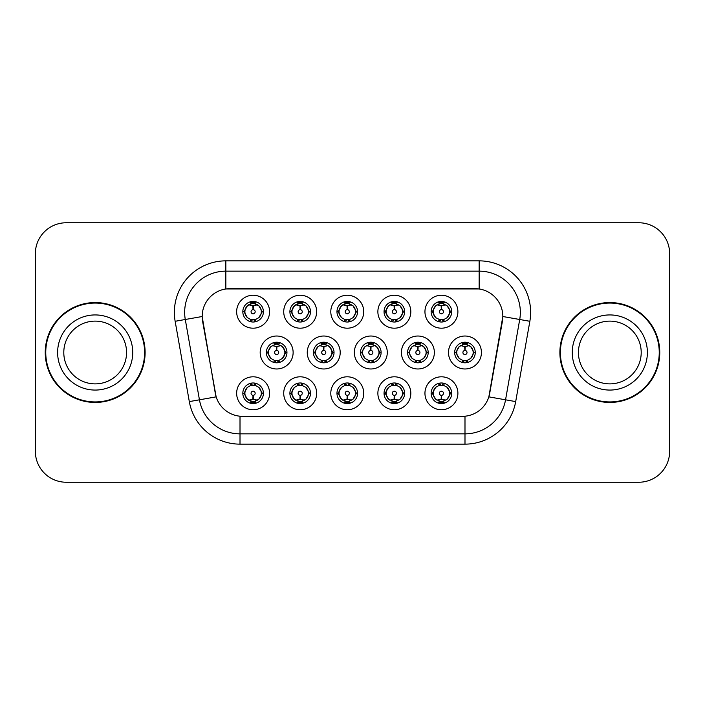 <?xml version="1.0" encoding="UTF-8"?>
<svg xmlns="http://www.w3.org/2000/svg" width="705" height="705" viewBox="0 0 705 705"><rect width="100%" height="100%" fill="white"/><g stroke="black" fill="none" stroke-linecap="round" stroke-linejoin="round"><path stroke-width="1.06" d="M410.821 393.275A16.479 16.479 0 0 1 394.351 409.755A16.479 16.479 0 0 1 377.871 393.275A16.479 16.479 0 0 1 394.351 376.805A16.479 16.479 0 0 1 410.821 393.275M384.049 393.275A10.293 10.293 0 0 0 394.351 403.577A10.293 10.293 0 0 0 404.644 393.275A10.293 10.293 0 0 0 394.351 382.982A10.293 10.293 0 0 0 384.049 393.275L385.168 393.275L388.675 399.25A8.24 8.24 0 0 1 388.675 387.301L385.168 393.275M363.745 393.275A16.479 16.479 0 0 1 347.265 409.755A16.479 16.479 0 0 1 330.795 393.275A16.479 16.479 0 0 1 347.265 376.805A16.479 16.479 0 0 1 363.745 393.275M336.972 393.275A10.293 10.293 0 0 0 347.265 403.577A10.293 10.293 0 0 0 357.567 393.275A10.293 10.293 0 0 0 347.265 382.982A10.293 10.293 0 0 0 336.972 393.275L338.092 393.275L341.599 399.25A8.24 8.24 0 0 1 341.599 387.301L338.092 393.275M316.668 393.275A16.479 16.479 0 0 1 300.189 409.755A16.479 16.479 0 0 1 283.718 393.275A16.479 16.479 0 0 1 300.189 376.805A16.479 16.479 0 0 1 316.668 393.275M289.896 393.275A10.293 10.293 0 0 0 300.189 403.577A10.293 10.293 0 0 0 310.491 393.275A10.293 10.293 0 0 0 300.189 382.982A10.293 10.293 0 0 0 289.896 393.275L291.006 393.275L294.523 399.25A8.24 8.24 0 0 1 294.523 387.301L291.006 393.275M269.592 393.275A16.479 16.479 0 0 1 253.113 409.755A16.479 16.479 0 0 1 236.642 393.275A16.479 16.479 0 0 1 253.113 376.805A16.479 16.479 0 0 1 269.592 393.275M242.82 393.275A10.293 10.293 0 0 0 253.113 403.577A10.293 10.293 0 0 0 263.414 393.275A10.293 10.293 0 0 0 253.113 382.982A10.293 10.293 0 0 0 242.82 393.275L243.93 393.275L247.446 399.25A8.24 8.24 0 0 1 247.437 387.301L243.93 393.275M457.898 393.275A16.479 16.479 0 0 1 441.427 409.755A16.479 16.479 0 0 1 424.948 393.275A16.479 16.479 0 0 1 441.427 376.805A16.479 16.479 0 0 1 457.898 393.275M431.125 393.275A10.293 10.293 0 0 0 441.427 403.577A10.293 10.293 0 0 0 451.72 393.275A10.293 10.293 0 0 0 441.427 382.982A10.293 10.293 0 0 0 431.125 393.275L432.244 393.275L435.752 399.25A8.24 8.24 0 0 1 435.752 387.301L432.244 393.275M434.359 352.5A16.479 16.479 0 0 1 417.889 368.979A16.479 16.479 0 0 1 401.409 352.5A16.479 16.479 0 0 1 417.889 336.021A16.479 16.479 0 0 1 434.359 352.5M407.587 352.5A10.293 10.293 0 0 0 417.889 362.793A10.293 10.293 0 0 0 428.182 352.5A10.293 10.293 0 0 0 417.889 342.207A10.293 10.293 0 0 0 407.587 352.5L408.706 352.518L412.213 358.475A8.24 8.24 0 0 1 412.222 346.516L408.706 352.518M387.283 352.5A16.479 16.479 0 0 1 370.812 368.979A16.479 16.479 0 0 1 354.333 352.5A16.479 16.479 0 0 1 370.812 336.021A16.479 16.479 0 0 1 387.283 352.5M360.511 352.5A10.293 10.293 0 0 0 370.812 362.793A10.293 10.293 0 0 0 381.105 352.5A10.293 10.293 0 0 0 370.812 342.207A10.293 10.293 0 0 0 360.511 352.5L361.63 352.518L365.137 358.475A8.24 8.24 0 0 1 365.146 346.516L361.63 352.518M340.207 352.5A16.479 16.479 0 0 1 323.727 368.979A16.479 16.479 0 0 1 307.257 352.5A16.479 16.479 0 0 1 323.727 336.021A16.479 16.479 0 0 1 340.207 352.5M313.434 352.5A10.293 10.293 0 0 0 323.727 362.793A10.293 10.293 0 0 0 334.029 352.5A10.293 10.293 0 0 0 323.727 342.207A10.293 10.293 0 0 0 313.434 352.5L314.545 352.518L318.061 358.475A8.24 8.24 0 0 1 318.07 346.516A8.24 8.24 0 0 0 315.496 352.5M293.13 352.5A16.479 16.479 0 0 1 276.651 368.979A16.479 16.479 0 0 1 260.18 352.5A16.479 16.479 0 0 1 276.651 336.021A16.479 16.479 0 0 1 293.13 352.5M266.358 352.5A10.293 10.293 0 0 0 276.651 362.793A10.293 10.293 0 0 0 286.953 352.5A10.293 10.293 0 0 0 276.651 342.207A10.293 10.293 0 0 0 266.358 352.5L267.468 352.518L270.984 358.475A8.24 8.24 0 0 1 270.993 346.516L267.468 352.518M481.436 352.5A16.479 16.479 0 0 1 464.965 368.979A16.479 16.479 0 0 1 448.486 352.5A16.479 16.479 0 0 1 464.965 336.021A16.479 16.479 0 0 1 481.436 352.5M454.663 352.5A10.293 10.293 0 0 0 464.965 362.793A10.293 10.293 0 0 0 475.258 352.5A10.293 10.293 0 0 0 464.965 342.207A10.293 10.293 0 0 0 454.663 352.5L455.783 352.518L459.29 358.475A8.24 8.24 0 0 1 459.308 346.516L455.783 352.518M410.821 311.725A16.479 16.479 0 0 1 394.351 328.195A16.479 16.479 0 0 1 377.871 311.725A16.479 16.479 0 0 1 394.351 295.245A16.479 16.479 0 0 1 410.821 311.725M384.049 311.725A10.293 10.293 0 0 0 394.351 322.018A10.293 10.293 0 0 0 404.644 311.725A10.293 10.293 0 0 0 394.351 301.423A10.293 10.293 0 0 0 384.049 311.725M363.745 311.725A16.479 16.479 0 0 1 347.265 328.195A16.479 16.479 0 0 1 330.795 311.725A16.479 16.479 0 0 1 347.265 295.245A16.479 16.479 0 0 1 363.745 311.725M336.972 311.725A10.293 10.293 0 0 0 347.265 322.018A10.293 10.293 0 0 0 357.567 311.725A10.293 10.293 0 0 0 347.265 301.423A10.293 10.293 0 0 0 336.972 311.725M316.668 311.725A16.479 16.479 0 0 1 300.189 328.195A16.479 16.479 0 0 1 283.718 311.725A16.479 16.479 0 0 1 300.189 295.245A16.479 16.479 0 0 1 316.668 311.725M289.896 311.725A10.293 10.293 0 0 0 300.189 322.018A10.293 10.293 0 0 0 310.491 311.725A10.293 10.293 0 0 0 300.189 301.423A10.293 10.293 0 0 0 289.896 311.725M269.592 311.725A16.479 16.479 0 0 1 253.113 328.195A16.479 16.479 0 0 1 236.642 311.725A16.479 16.479 0 0 1 253.113 295.245A16.479 16.479 0 0 1 269.592 311.725M242.82 311.725A10.293 10.293 0 0 0 253.113 322.018A10.293 10.293 0 0 0 263.414 311.725A10.293 10.293 0 0 0 253.113 301.423A10.293 10.293 0 0 0 242.82 311.725M457.898 311.725A16.479 16.479 0 0 1 441.427 328.195A16.479 16.479 0 0 1 424.948 311.725A16.479 16.479 0 0 1 441.427 295.245A16.479 16.479 0 0 1 457.898 311.725M431.125 311.725A10.293 10.293 0 0 0 441.427 322.018A10.293 10.293 0 0 0 451.72 311.725A10.293 10.293 0 0 0 441.427 301.423A10.293 10.293 0 0 0 431.125 311.725M189.31 401.594L175.148 321.286A51.483 51.483 0 0 1 225.847 260.859L479.153 260.859A51.483 51.483 0 0 1 529.852 321.286L515.69 401.594A51.483 51.483 0 0 1 464.992 444.141L240.008 444.141A51.483 51.483 0 0 1 189.31 401.594L216.153 396.862L202.591 321.286A27.803 27.803 0 0 1 229.962 288.662L475.038 288.662A27.803 27.803 0 0 1 502.409 321.286L489.702 393.364A27.803 27.803 0 0 1 462.321 416.338L242.679 416.338A27.803 27.803 0 0 1 215.298 393.364L202.168 316.519L185.283 319.497A41.19 41.19 0 0 1 225.847 271.152L479.153 271.152A41.19 41.19 0 0 1 519.717 319.497L505.555 399.814A41.19 41.19 0 0 1 464.992 433.848L240.008 433.848A41.19 41.19 0 0 1 199.444 399.814L185.283 319.497A41.19 41.19 0 0 1 184.657 312.341M45.235 352.5A49.94 49.94 0 0 0 95.175 402.44A49.94 49.94 0 0 0 145.115 352.5A49.94 49.94 0 0 0 95.175 302.56A49.94 49.94 0 0 0 45.235 352.5M559.885 352.5A49.94 49.94 0 0 0 609.825 402.44A49.94 49.94 0 0 0 659.765 352.5A49.94 49.94 0 0 0 609.825 302.56A49.94 49.94 0 0 0 559.885 352.5M225.847 260.859L225.847 288.962L479.153 288.962L479.153 260.859M202.168 316.457L202.467 312.341M462.321 416.338L242.679 416.338M529.852 321.286L502.832 316.519L488.847 396.862L515.69 401.594M489.702 393.364L489.534 394.245M215.466 394.245L215.298 393.364M669.644 253.65A30.888 30.888 0 0 0 638.756 222.762L66.244 222.762A30.888 30.888 0 0 0 35.356 253.65L35.356 451.35A30.888 30.888 0 0 0 66.244 482.238L638.756 482.238A30.888 30.888 0 0 0 669.644 451.35L669.644 253.65M35.902 247.852A30.888 30.888 0 0 0 35.25 254.161L35.25 450.839A30.888 30.888 0 0 0 35.902 457.148M669.098 457.148A30.888 30.888 0 0 0 669.75 450.839L669.75 254.161A30.888 30.888 0 0 0 669.098 247.852M440.475 305.432L441.154 305.556L441.339 309.671A2.053 2.053 180 0 0 439.365 311.769A2.053 2.053 180 0 0 441.427 313.787A2.053 2.053 180 0 0 443.48 311.769A2.053 2.053 180 0 0 441.515 309.671L441.691 305.556L442.37 305.432M445.904 304.807L441.683 305.758M449.667 311.725A8.24 8.24 0 0 1 447.093 317.699L450.61 311.725L447.093 305.75A8.24 8.24 0 0 1 449.667 311.725M439.4 321.824L440.264 319.876L435.752 317.699C432.368 313.707 432.368 309.724 435.752 305.75L432.244 311.733L435.752 317.699A8.24 8.24 0 0 1 435.769 305.741A8.24 8.24 0 0 0 433.187 311.725M441.876 301.44L441.779 303.494L443.524 303.758A8.24 8.24 0 0 1 443.586 303.776L444.441 301.881M439.012 303.846L441.066 303.494L441.03 302.727M440.977 301.44L441.066 303.494M443.454 301.625L442.299 303.538L447.093 305.75C450.486 309.733 450.486 313.716 447.093 317.699L443.586 319.673L444.441 321.568M443.454 321.824L442.581 319.876L443.586 319.673M442.299 319.911L443.189 321.868M443.621 319.665L439.012 319.603M439.4 301.625L440.264 303.564L435.752 305.75M440.546 303.538L439.656 301.581M441.163 305.758L436.95 304.807M464.013 346.208L464.692 346.331L464.877 350.447A2.053 2.053 180 0 0 462.912 352.544A2.053 2.053 180 0 0 464.965 354.562A2.053 2.053 180 0 0 467.018 352.544A2.053 2.053 180 0 0 465.053 350.447L465.229 346.331L465.908 346.208M469.442 345.582L465.221 346.534M473.205 352.5A8.24 8.24 0 0 1 470.632 358.475L474.148 352.5L470.632 346.525A8.24 8.24 0 0 1 473.205 352.5M465.415 342.216L465.326 344.269L467.062 344.533A8.24 8.24 0 0 1 467.124 344.551L467.979 342.656M462.55 344.622L464.604 344.269L464.569 343.502M464.516 342.216L464.604 344.269M466.992 342.401L465.846 344.313L470.632 346.525C474.024 350.517 474.024 354.492 470.632 358.475L467.124 360.449L467.979 362.344M466.992 362.599L466.12 360.652L467.124 360.449M465.846 360.687L466.728 362.643M467.159 360.44L462.559 360.378M462.938 362.599L464.084 360.687L462.797 360.449L461.951 362.344M462.938 342.401L463.802 344.348L459.29 346.525C455.906 350.508 455.906 354.483 459.29 358.475L462.797 360.449M464.701 346.534L460.488 345.582M442.37 399.568L441.691 399.444L441.515 395.329A2.053 2.053 -0 0 0 443.48 393.231A2.053 2.053 -0 0 0 441.427 391.213A2.053 2.053 -0 0 0 439.365 393.231A2.053 2.053 -0 0 0 441.339 395.329L441.154 399.444L440.475 399.568M436.95 400.193L441.163 399.242M443.454 403.375L442.581 401.436L447.093 399.25C450.486 395.276 450.486 391.293 447.093 387.301A8.24 8.24 0 0 1 447.085 399.259L450.61 393.267L447.093 387.301L443.586 385.327L444.441 383.432M440.977 403.56L441.066 401.506L439.321 401.242A8.24 8.24 0 0 1 439.259 401.224L438.413 403.119M443.833 401.154L441.788 401.506L441.815 402.273M441.876 403.56L441.788 401.506M439.4 403.375L440.546 401.462L435.752 399.25C432.368 395.267 432.368 391.284 435.752 387.301L439.259 385.327L438.413 383.432M439.4 383.176L440.264 385.124L439.259 385.327M440.546 385.089L439.656 383.132M439.224 385.335L443.833 385.397M443.454 383.176L442.299 385.089L443.586 385.327M442.299 401.462L443.189 403.419M441.683 399.242L445.904 400.193M126.565 352.5A31.381 31.381 0 0 0 95.175 321.119A31.381 31.381 0 0 0 63.794 352.5A31.381 31.381 0 0 0 95.175 383.881A31.381 31.381 0 0 0 126.565 352.5A31.381 31.381 0 0 1 95.175 383.881A31.381 31.381 0 0 1 63.794 352.5M144.604 352.5A49.429 49.429 0 0 0 95.175 303.071A49.429 49.429 0 0 0 45.755 352.5A49.429 49.429 0 0 0 95.175 401.929A49.429 49.429 0 0 0 144.604 352.5M641.206 352.5A31.381 31.381 0 0 0 609.825 321.119A31.381 31.381 0 0 0 578.435 352.5A31.381 31.381 0 0 0 609.825 383.881A31.381 31.381 0 0 0 641.206 352.5A31.381 31.381 0 0 1 609.825 383.881A31.381 31.381 0 0 1 578.435 352.5M659.245 352.5A49.429 49.429 0 0 0 609.825 303.071A49.429 49.429 0 0 0 560.396 352.5A49.429 49.429 0 0 0 609.825 401.929A49.429 49.429 0 0 0 659.245 352.5M393.399 305.432L394.077 305.556L394.254 309.671A2.053 2.053 180 0 0 392.288 311.769A2.053 2.053 180 0 0 394.351 313.787A2.053 2.053 180 0 0 396.404 311.769A2.053 2.053 180 0 0 394.439 309.671L394.615 305.556L395.293 305.432M398.827 304.807L394.606 305.758M402.581 311.725A8.24 8.24 0 0 1 400.017 317.699L403.533 311.725L400.017 305.75A8.24 8.24 0 0 1 402.581 311.725M392.324 301.625L393.187 303.564L388.675 305.75C385.291 309.724 385.291 313.707 388.675 317.699A8.24 8.24 0 0 1 388.684 305.741L385.168 311.733L388.675 317.699L392.183 319.673L391.337 321.568M394.8 301.44L394.703 303.494L396.448 303.758A8.24 8.24 0 0 1 396.51 303.776L397.356 301.881M391.936 303.846L393.989 303.494L393.954 302.727M393.901 301.44L393.989 303.494M396.369 301.625L395.223 303.538L400.017 305.75C403.41 309.733 403.41 313.716 400.017 317.699L396.51 319.673L397.356 321.568M396.369 321.824L395.505 319.876L396.51 319.673M396.545 319.665L391.936 319.603M392.324 321.824L393.469 319.911L392.183 319.673M393.469 303.538L392.579 301.581M394.086 305.758L389.874 304.807M346.322 305.432L347.001 305.556L347.177 309.671A2.053 2.053 180 0 0 345.212 311.769A2.053 2.053 180 0 0 347.265 313.787A2.053 2.053 180 0 0 349.327 311.769A2.053 2.053 180 0 0 347.362 309.671L347.539 305.556L348.217 305.432M351.742 304.807L347.53 305.758M355.505 311.725A8.24 8.24 0 0 1 352.941 317.699L356.448 311.725L352.941 305.75A8.24 8.24 0 0 1 355.505 311.725M345.247 301.625L346.111 303.564L341.599 305.75C338.206 309.724 338.206 313.707 341.599 317.699A8.24 8.24 0 0 1 341.608 305.741L338.092 311.733L341.599 317.699L345.106 319.673L344.26 321.568M347.715 301.44L347.627 303.494L349.372 303.758A8.24 8.24 0 0 1 349.433 303.776L350.279 301.881M344.86 303.846L346.913 303.494L346.878 302.727M346.816 301.44L346.913 303.494M349.292 301.625L348.147 303.538L352.941 305.75C356.325 309.733 356.325 313.716 352.941 317.699L349.433 319.673L350.279 321.568M349.292 321.824L348.429 319.876L349.433 319.673M348.147 319.911L349.037 321.868M349.469 319.665L344.86 319.603M345.247 321.824L346.393 319.911L345.106 319.673M347.01 305.758L342.789 304.807M299.246 305.432L299.925 305.556L300.101 309.671A2.053 2.053 180 0 0 298.136 311.769A2.053 2.053 180 0 0 300.189 313.787A2.053 2.053 180 0 0 302.251 311.769A2.053 2.053 180 0 0 300.277 309.671L300.462 305.556L301.141 305.432M304.666 304.807L300.453 305.758M308.429 311.725A8.24 8.24 0 0 1 305.864 317.699L309.372 311.725L305.864 305.75A8.24 8.24 0 0 1 308.429 311.725M298.162 301.625L299.035 303.564L294.523 305.75C291.13 309.724 291.13 313.707 294.523 317.699A8.24 8.24 0 0 1 294.531 305.741L291.006 311.733L294.523 317.699L298.03 319.673L297.184 321.568M300.638 301.44L300.55 303.494L302.295 303.758A8.24 8.24 0 0 1 302.357 303.776L303.203 301.881M297.783 303.846L299.828 303.494L299.801 302.727M299.74 301.44L299.828 303.494M302.216 301.625L301.07 303.538L305.864 305.75C309.248 309.733 309.248 313.716 305.864 317.699L302.357 319.673L303.203 321.568M302.216 321.824L301.352 319.876L302.357 319.673M301.07 319.911L301.96 321.868M302.392 319.665L297.783 319.603M298.162 321.824L299.317 319.911L298.03 319.673M299.317 303.538L298.426 301.581M299.933 305.758L295.712 304.807M252.17 305.432L252.848 305.556L253.024 309.671A2.053 2.053 180 0 0 251.059 311.769A2.053 2.053 180 0 0 253.113 313.787A2.053 2.053 180 0 0 255.166 311.769A2.053 2.053 180 0 0 253.201 309.671L253.386 305.556L254.064 305.432M257.589 304.807L253.377 305.758M261.352 311.725A8.24 8.24 0 0 1 258.788 317.699L262.295 311.725L258.788 305.75A8.24 8.24 0 0 1 261.352 311.725M251.086 301.625L251.958 303.564L247.446 305.75C244.053 309.724 244.053 313.707 247.446 317.699A8.24 8.24 0 0 1 247.455 305.741L243.93 311.733L247.446 317.699L250.954 319.673L250.099 321.568M253.562 301.44L253.474 303.494L255.219 303.758A8.24 8.24 0 0 1 255.28 303.776L256.126 301.881M250.707 303.846L252.751 303.494L252.725 302.727M252.663 301.44L252.751 303.494M255.139 301.625L253.994 303.538L258.788 305.75C262.172 309.733 262.172 313.716 258.788 317.699L255.28 319.673L250.707 319.603M255.139 321.824L254.276 319.876L255.28 319.673L256.126 321.568M253.994 319.911L254.884 321.868M251.086 321.824L252.231 319.911L250.954 319.673M252.857 305.758L248.636 304.807M395.293 399.568L394.615 399.444L394.439 395.329A2.053 2.053 -0 0 0 396.404 393.231A2.053 2.053 -0 0 0 394.351 391.213A2.053 2.053 -0 0 0 392.288 393.231A2.053 2.053 -0 0 0 394.254 395.329L394.077 399.444L393.399 399.568M389.874 400.193L394.086 399.242M396.369 403.375L395.505 401.436L400.017 399.25C403.41 395.276 403.41 391.293 400.017 387.301A8.24 8.24 0 0 1 400.008 399.259L403.533 393.267L400.017 387.301L396.51 385.327L397.356 383.432M393.901 403.56L393.989 401.506L392.244 401.242A8.24 8.24 0 0 1 392.183 401.224L391.337 403.119M396.756 401.154L394.703 401.506L394.738 402.273M394.8 403.56L394.703 401.506M392.324 403.375L393.469 401.462L388.675 399.25C385.291 395.267 385.291 391.284 388.675 387.301L392.183 385.327L391.337 383.432M392.324 383.176L393.187 385.124L392.183 385.327M393.469 385.089L392.579 383.132M392.147 385.335L396.756 385.397M396.369 383.176L395.223 385.089L396.51 385.327M394.606 399.242L398.827 400.193M348.217 399.568L347.539 399.444L347.362 395.329A2.053 2.053 -0 0 0 349.327 393.231A2.053 2.053 -0 0 0 347.265 391.213A2.053 2.053 -0 0 0 345.212 393.231A2.053 2.053 -0 0 0 347.177 395.329L347.001 399.444L346.322 399.568M342.789 400.193L347.01 399.242M349.292 403.375L348.429 401.436L352.941 399.25C356.325 395.276 356.325 391.293 352.941 387.301A8.24 8.24 0 0 1 352.932 399.259L356.448 393.267L352.941 387.301L349.433 385.327L350.279 383.432M346.816 403.56L346.913 401.506L345.168 401.242A8.24 8.24 0 0 1 345.106 401.224L344.26 403.119M349.68 401.154L347.627 401.506L347.662 402.273M347.715 403.56L347.627 401.506M345.247 403.375L346.393 401.462L341.599 399.25C338.206 395.267 338.206 391.284 341.599 387.301L345.106 385.327L344.26 383.432M345.247 383.176L346.111 385.124L345.106 385.327M345.071 385.335L349.68 385.397M349.292 383.176L348.147 385.089L349.433 385.327M348.147 401.462L349.037 403.419M347.53 399.242L351.742 400.193M301.141 399.568L300.462 399.444L300.277 395.329A2.053 2.053 -0 0 0 302.251 393.231A2.053 2.053 -0 0 0 300.189 391.213A2.053 2.053 -0 0 0 298.136 393.231A2.053 2.053 -0 0 0 300.101 395.329L299.925 399.444L299.246 399.568M295.712 400.193L299.933 399.242M302.216 383.176L301.352 385.124L305.864 387.301C309.248 391.293 309.248 395.276 305.864 399.25L309.372 393.267L305.864 387.301A8.24 8.24 0 0 1 305.847 399.259A8.24 8.24 0 0 0 308.429 393.275M299.74 403.56L299.837 401.506L298.092 401.242A8.24 8.24 0 0 1 298.03 401.224L297.184 403.119M302.604 401.154L300.55 401.506L300.586 402.273M300.638 403.56L300.55 401.506M298.162 403.375L299.317 401.462L294.523 399.25C291.13 395.267 291.13 391.284 294.523 387.301L298.03 385.327L297.184 383.432M298.162 383.176L299.035 385.124L298.03 385.327M299.317 385.089L298.426 383.132M297.995 385.335L302.604 385.397M302.216 403.375L301.352 401.436L305.864 399.25M301.07 401.462L301.96 403.419M300.453 399.242L304.666 400.193M254.064 399.568L253.386 399.444L253.201 395.329A2.053 2.053 -0 0 0 255.166 393.231A2.053 2.053 -0 0 0 253.113 391.213A2.053 2.053 -0 0 0 251.059 393.231A2.053 2.053 -0 0 0 253.024 395.329L252.839 399.444L252.17 399.568M248.636 400.193L252.857 399.242M255.139 403.375L254.276 401.436L258.788 399.25C262.172 395.276 262.172 391.293 258.788 387.301A8.24 8.24 0 0 1 258.77 399.259L262.295 393.267L258.788 387.301L255.28 385.327L256.126 383.432M252.663 403.56L252.751 401.506L251.015 401.242A8.24 8.24 0 0 1 250.954 401.224L250.099 403.119M255.527 401.154L253.474 401.506L253.509 402.273M253.562 403.56L253.474 401.506M251.086 403.375L252.231 401.462L247.446 399.25C244.053 395.267 244.053 391.284 247.437 387.301L250.954 385.327L255.518 385.397M251.086 383.176L251.958 385.124L250.954 385.327L250.099 383.432M255.139 383.176L253.994 385.089L255.28 385.327M253.994 401.462L254.884 403.419M253.377 399.242L257.589 400.193M416.937 346.208L417.616 346.331L417.792 350.447A2.053 2.053 180 0 0 415.827 352.544A2.053 2.053 180 0 0 417.889 354.562A2.053 2.053 180 0 0 419.942 352.544A2.053 2.053 180 0 0 417.977 350.447L418.153 346.331L418.832 346.208M422.365 345.582L418.144 346.534M426.12 352.5A8.24 8.24 0 0 1 423.555 358.475L427.071 352.5L423.555 346.525A8.24 8.24 0 0 1 426.12 352.5M418.338 342.216L418.241 344.269L419.986 344.533A8.24 8.24 0 0 1 420.048 344.551L420.894 342.656M415.474 344.622L417.527 344.269L417.492 343.502M417.439 342.216L417.527 344.269M419.916 342.401L418.761 344.313L423.555 346.525C426.948 350.517 426.948 354.492 423.555 358.475L420.048 360.449L420.894 362.344M419.916 362.599L419.043 360.652L420.048 360.449M418.761 360.687L419.651 362.643M420.083 360.44L415.474 360.378M415.862 362.599L417.007 360.687L415.721 360.449L414.875 362.344M415.862 342.401L416.726 344.348L412.213 346.525C408.829 350.508 408.829 354.483 412.213 358.475L415.721 360.449M417.007 344.313L416.117 342.357M417.624 346.534L413.412 345.582M369.861 346.208L370.539 346.331L370.715 350.447A2.053 2.053 180 0 0 368.75 352.544A2.053 2.053 180 0 0 370.812 354.562A2.053 2.053 180 0 0 372.866 352.544A2.053 2.053 180 0 0 370.9 350.447L371.077 346.331L371.755 346.208M375.289 345.582L371.068 346.534M379.043 352.5A8.24 8.24 0 0 1 376.479 358.475L379.986 352.5L376.479 346.525A8.24 8.24 0 0 1 379.043 352.5M371.253 342.216L371.165 344.269L372.91 344.533A8.24 8.24 0 0 1 372.971 344.551L373.817 342.656M368.398 344.622L370.451 344.269L370.416 343.502M370.363 342.216L370.451 344.269M372.83 342.401L371.685 344.313L376.479 346.525C379.863 350.517 379.863 354.492 376.479 358.475L372.971 360.449L368.398 360.378M372.83 362.599L371.967 360.652L372.971 360.449L373.817 362.344M371.685 360.687L372.575 362.643M368.786 362.599L369.931 360.687L368.644 360.449L367.798 362.344M368.786 342.401L369.649 344.348L365.137 346.525C361.753 350.508 361.753 354.483 365.137 358.475L368.644 360.449M369.931 344.313L369.041 342.357M370.548 346.534L366.336 345.582M322.784 346.208L323.463 346.331L323.639 350.447A2.053 2.053 180 0 0 321.674 352.544A2.053 2.053 180 0 0 323.727 354.562A2.053 2.053 180 0 0 325.789 352.544A2.053 2.053 180 0 0 323.824 350.447L324 346.331L324.679 346.208M328.204 345.582L323.992 346.534M331.967 352.5A8.24 8.24 0 0 1 329.402 358.475L332.91 352.5L329.402 346.525A8.24 8.24 0 0 1 331.967 352.5M324.177 342.216L324.089 344.269L325.833 344.533A8.24 8.24 0 0 1 325.895 344.551L326.741 342.656M321.321 344.622L323.375 344.269L323.339 343.502M323.278 342.216L323.375 344.269M325.754 342.401L324.608 344.313L329.402 346.525C332.786 350.517 332.786 354.492 329.402 358.475L325.895 360.449L326.741 362.344M325.754 362.599L324.89 360.652L325.895 360.449M324.608 360.687L325.498 362.643M325.93 360.44L321.321 360.378M321.7 362.599L322.855 360.687L321.568 360.449L320.722 362.344M321.7 342.401L322.573 344.348L318.061 346.525C314.668 350.508 314.668 354.483 318.061 358.475L321.568 360.449M322.855 344.313L321.965 342.357M318.061 346.525L314.545 352.518M323.472 346.534L319.25 345.582M275.708 346.208L276.386 346.331L276.563 350.447A2.053 2.053 180 0 0 274.598 352.544A2.053 2.053 180 0 0 276.651 354.562A2.053 2.053 180 0 0 278.704 352.544A2.053 2.053 180 0 0 276.739 350.447L276.924 346.331L277.603 346.208M281.128 345.582L276.915 346.534M284.89 352.5A8.24 8.24 0 0 1 282.326 358.475L285.833 352.5L282.326 346.525A8.24 8.24 0 0 1 284.89 352.5M277.1 342.216L277.012 344.269L278.757 344.533A8.24 8.24 0 0 1 278.819 344.551L279.665 342.656M274.245 344.622L276.289 344.269L276.263 343.502M276.201 342.216L276.289 344.269M278.678 342.401L277.532 344.313L282.326 346.525C285.71 350.517 285.71 354.492 282.326 358.475L278.819 360.449L279.665 362.344M278.678 362.599L277.814 360.652L278.819 360.449M278.854 360.44L274.245 360.378M274.624 362.599L275.77 360.687L274.492 360.449L273.637 362.344M274.624 342.401L275.496 344.348L270.984 346.525C267.592 350.508 267.592 354.483 270.984 358.475L274.492 360.449M275.77 344.313L274.888 342.357M276.395 346.534L272.174 345.582M464.992 416.214L464.992 444.141M240.008 444.141L240.008 416.214M175.148 321.286L185.283 319.497M450.61 311.725L451.72 311.725M431.125 311.716L432.244 311.733M439.259 303.776L438.413 301.881M439.259 319.673L438.413 321.568M456.725 352.5A8.24 8.24 0 0 1 459.308 346.516M474.148 352.5L475.258 352.5M462.797 344.551L461.951 342.656M449.667 393.275A8.24 8.24 0 0 1 447.085 399.259M451.72 393.284L450.61 393.267M443.586 401.224L444.441 403.119M132.743 352.5A37.568 37.568 0 0 0 95.175 314.932A37.568 37.568 0 0 0 57.616 352.5A37.568 37.568 0 0 0 95.175 390.068A37.568 37.568 0 0 0 132.743 352.5M647.384 352.5A37.568 37.568 0 0 0 609.825 314.932A37.568 37.568 0 0 0 572.257 352.5A37.568 37.568 0 0 0 609.825 390.068A37.568 37.568 0 0 0 647.384 352.5M386.111 311.725A8.24 8.24 0 0 1 388.684 305.741M403.533 311.725L404.644 311.725M384.049 311.716L385.168 311.733M392.183 303.776L391.337 301.881M339.035 311.725A8.24 8.24 0 0 1 341.608 305.741M356.448 311.725L357.567 311.725M336.972 311.716L338.092 311.733M345.106 303.776L344.26 301.881M291.958 311.725A8.24 8.24 0 0 1 294.531 305.741M309.372 311.725L310.491 311.725M289.896 311.716L291.006 311.733M298.03 303.776L297.184 301.881M244.873 311.725A8.24 8.24 0 0 1 247.455 305.741M262.295 311.725L263.414 311.725M242.82 311.716L243.93 311.733M250.954 303.776L250.099 301.881M402.581 393.275A8.24 8.24 0 0 1 400.008 399.259M404.644 393.284L403.533 393.267M396.51 401.224L397.356 403.119M355.505 393.275A8.24 8.24 0 0 1 352.932 399.259M357.567 393.284L356.448 393.267M349.433 401.224L350.279 403.119M310.491 393.284L309.372 393.267M302.357 401.224L303.203 403.119M302.357 385.327L303.203 383.432M261.352 393.275A8.24 8.24 0 0 1 258.77 399.259M263.414 393.284L262.295 393.267M255.28 401.224L256.126 403.119M409.649 352.5A8.24 8.24 0 0 1 412.222 346.516M427.071 352.5L428.182 352.5M415.721 344.551L414.875 342.656M362.573 352.5A8.24 8.24 0 0 1 365.146 346.516M379.986 352.5L381.105 352.5M368.644 344.551L367.798 342.656M332.91 352.5L334.029 352.5M321.568 344.551L320.722 342.656M268.411 352.5A8.24 8.24 0 0 1 270.993 346.516M285.833 352.5L286.953 352.5M274.492 344.551L273.637 342.656M443.189 301.581L442.299 303.529M439.656 321.868L440.555 319.911M466.728 342.357L465.838 344.304M464.093 344.304L463.194 342.357M463.194 362.643L464.093 360.696M439.656 403.419L440.555 401.471M443.189 383.132L442.299 385.089M396.113 301.581L395.214 303.529M395.214 319.911L396.113 321.868M392.579 321.868L393.478 319.911M349.037 301.581L348.138 303.529M346.402 303.529L345.503 301.581M345.503 321.868L346.402 319.911M301.96 301.581L301.061 303.529M298.426 321.868L299.317 319.911M254.884 301.581L253.985 303.529M252.24 303.529L251.35 301.581M251.35 321.868L252.24 319.911M392.579 403.419L393.478 401.471M395.214 401.471L396.113 403.419M396.113 383.132L395.214 385.089M345.503 403.419L346.402 401.471M346.402 385.089L345.503 383.132M349.037 383.132L348.138 385.089M298.426 403.419L299.317 401.471M301.96 383.132L301.061 385.089M251.35 403.419L252.24 401.471M252.24 385.089L251.35 383.132M254.884 383.132L253.985 385.089M419.651 342.357L418.752 344.304M416.117 362.643L417.016 360.696M372.575 342.357L371.676 344.304M369.041 362.643L369.94 360.696M325.498 342.357L324.6 344.304M321.965 362.643L322.864 360.696M278.422 342.357L277.523 344.304M277.523 360.696L278.422 362.643M274.888 362.643L275.778 360.696"/></g></svg>
